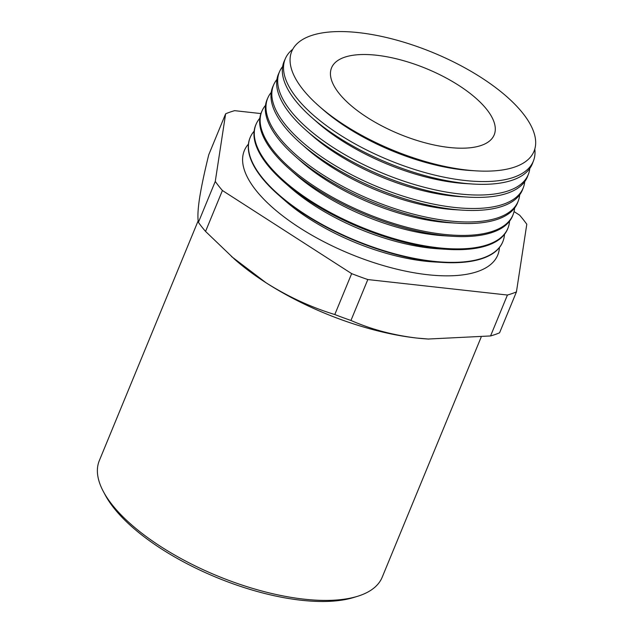 <?xml version="1.0" encoding="UTF-8"?>
<svg xmlns="http://www.w3.org/2000/svg" width="633" height="633" viewBox="0 0 633 633"><rect width="100%" height="100%" fill="white"/><g stroke="black" fill="none" stroke-linecap="round" stroke-linejoin="round"><path stroke-width="0.95" d="M357.471 596.326L353.665 597.497A149.554 60.19 -157.6 0 1 113.774 507.888A149.554 60.19 -157.6 0 1 105.276 495.117L103.401 491.604A152.988 61.575 22.4 0 0 112.088 504.675A152.988 61.575 22.4 0 0 357.471 596.326A152.988 61.575 22.4 0 0 382.19 577.233L481.143 337.16M198.184 220.751L99.31 460.642A152.988 61.575 22.4 0 0 103.401 491.604M319.032 106.122L322.83 109.454A123.664 49.77 22.4 0 0 462.509 169.81A123.664 49.77 22.4 0 0 471.047 170.546L476.087 170.855A131.039 52.745 22.4 0 0 520.714 110.68A131.039 52.745 22.4 0 0 358.682 32.639A131.039 52.745 22.4 0 0 319.032 106.122A131.039 52.745 22.4 0 0 467.051 170.071A131.039 52.745 22.4 0 0 476.087 170.855M534.806 149.024A134.18 54.003 -157.6 0 1 533.548 160.655A134.18 54.003 -157.6 0 1 464.741 180.468A134.18 54.003 -157.6 0 1 296.41 97.593A134.18 54.003 -157.6 0 1 285.451 58.394A134.18 54.003 -157.6 0 1 292.747 49.255M285.451 58.394L284.249 61.092A134.267 54.034 22.4 0 0 295.215 100.307A134.267 54.034 22.4 0 0 311.998 117.706L317.45 122.509A123.664 49.77 22.4 0 0 457.129 182.858A123.664 49.77 22.4 0 0 465.666 183.594L472.914 184.037A134.267 54.034 22.4 0 0 532.503 163.417L533.548 160.655M311.998 117.706A134.267 54.034 22.4 0 0 463.657 183.238A134.267 54.034 22.4 0 0 472.914 184.037M529.797 168.457A134.592 54.169 -157.6 0 1 528.468 174.059A134.592 54.169 -157.6 0 1 459.447 193.927A134.592 54.169 -157.6 0 1 290.602 110.799A134.592 54.169 -157.6 0 1 279.612 71.489A134.592 54.169 -157.6 0 1 282.619 66.576M279.612 71.489L278.583 73.792A134.663 54.201 22.4 0 0 289.582 113.125A134.663 54.201 22.4 0 0 306.412 130.58L312.077 135.557A123.664 49.77 22.4 0 0 451.756 195.906A123.664 49.77 22.4 0 0 460.286 196.641L467.811 197.1A134.663 54.201 22.4 0 0 527.574 176.417L528.468 174.059M306.412 130.58A134.663 54.201 22.4 0 0 458.521 196.301A134.663 54.201 22.4 0 0 467.811 197.1M524.741 181.639A135.003 54.335 -157.6 0 1 523.388 187.463A135.003 54.335 -157.6 0 1 454.162 207.395A135.003 54.335 -157.6 0 1 284.795 124.013A135.003 54.335 -157.6 0 1 273.772 84.585A135.003 54.335 -157.6 0 1 276.914 79.489M273.772 84.585L272.918 86.492A135.058 54.359 22.4 0 0 283.948 125.943A135.058 54.359 22.4 0 0 300.825 143.446L306.696 148.605A123.664 49.77 22.4 0 0 446.376 208.953A123.664 49.77 22.4 0 0 454.905 209.697L462.707 210.172A135.058 54.359 22.4 0 0 522.644 189.425L523.388 187.463M300.825 143.446A135.058 54.359 22.4 0 0 453.386 209.365A135.058 54.359 22.4 0 0 462.707 210.172M519.677 194.822A135.415 54.501 -157.6 0 1 518.3 200.867A135.415 54.501 -157.6 0 1 448.868 220.862A135.415 54.501 -157.6 0 1 278.987 137.226A135.415 54.501 -157.6 0 1 267.933 97.672A135.415 54.501 -157.6 0 1 271.217 92.41M267.933 97.672L267.253 99.199A135.462 54.517 22.4 0 0 278.314 138.762A135.462 54.517 22.4 0 0 295.247 156.319L301.316 161.652A123.664 49.77 22.4 0 0 440.995 222.009A123.664 49.77 22.4 0 0 449.533 222.745L457.596 223.235A135.462 54.517 22.4 0 0 517.715 202.433L518.3 200.867M295.247 156.319A135.462 54.517 22.4 0 0 448.251 222.428A135.462 54.517 22.4 0 0 457.596 223.235M514.621 208.004A135.826 54.667 -157.6 0 1 513.221 214.27A135.826 54.667 -157.6 0 1 443.575 234.321A135.826 54.667 -157.6 0 1 273.187 150.432A135.826 54.667 -157.6 0 1 262.094 110.767A135.826 54.667 -157.6 0 1 265.52 105.331M262.094 110.767L261.587 111.899A135.858 54.675 22.4 0 0 272.681 151.58A135.858 54.675 22.4 0 0 289.661 169.185L295.935 174.708A123.664 49.77 22.4 0 0 435.615 235.057A123.664 49.77 22.4 0 0 444.152 235.792L452.492 236.299A135.858 54.675 22.4 0 0 512.777 215.434L513.221 214.27M289.661 169.185A135.858 54.675 22.4 0 0 443.116 235.492A135.858 54.675 22.4 0 0 452.492 236.299M509.557 221.186A136.23 54.826 -157.6 0 1 508.141 227.674A136.23 54.826 -157.6 0 1 438.281 247.788A136.23 54.826 -157.6 0 1 267.379 163.646A136.23 54.826 -157.6 0 1 256.254 123.854A136.23 54.826 -157.6 0 1 259.823 118.252M256.254 123.854L255.922 124.598A136.253 54.842 22.4 0 0 267.047 164.398A136.253 54.842 22.4 0 0 284.075 182.059L290.563 187.756A123.664 49.77 22.4 0 0 430.242 248.104A123.664 49.77 22.4 0 0 438.772 248.84L447.381 249.37A136.253 54.842 22.4 0 0 507.848 228.442L508.141 227.674M284.075 182.059A136.253 54.842 22.4 0 0 437.981 248.555A136.253 54.842 22.4 0 0 447.381 249.37M504.493 234.368A136.641 54.992 -157.6 0 1 503.061 241.086A136.641 54.992 -157.6 0 1 432.996 261.255A136.641 54.992 -157.6 0 1 261.571 176.86A136.641 54.992 -157.6 0 1 250.415 136.95A136.641 54.992 -157.6 0 1 254.126 131.173M250.336 137.124A136.657 55 22.4 0 0 250.257 137.306A136.657 55 22.4 0 0 261.413 177.216A136.657 55 22.4 0 0 278.496 194.924L285.182 200.803A123.664 49.77 22.4 0 0 424.862 261.152A123.664 49.77 22.4 0 0 433.391 261.896L442.277 262.434A136.657 55 22.4 0 0 502.919 241.442A136.657 55 22.4 0 0 502.99 241.26M278.496 194.924A136.657 55 22.4 0 0 432.845 261.619A136.657 55 22.4 0 0 442.277 262.434M248.429 144.095A137.052 55.158 22.4 0 0 287.477 219.461A137.052 55.158 22.4 0 0 427.702 274.722A137.052 55.158 22.4 0 0 499.429 247.543M514.051 211.588L519.653 215.196A181.165 72.914 -157.6 0 1 526.798 224.256L516.433 291.9A181.165 72.914 -157.6 0 1 507.421 295.033L367.813 279.557A181.165 72.914 -157.6 0 1 351.655 273.63L222.412 190.509L205.551 231.417A181.165 72.914 -157.6 0 1 201.8 226.867A181.165 72.914 -157.6 0 1 198.406 222.357C197.488 217.602 197.86 209.61 199.53 198.374C201.381 186.672 204.459 172.121 208.771 154.713L225.633 113.805A181.165 72.914 -157.6 0 1 234.645 110.664L260.915 113.576M486.84 109.556A87.955 35.401 -157.6 0 1 493.732 135.866A87.955 35.401 -157.6 0 1 423.627 142.417A87.955 35.401 -157.6 0 1 338.892 93.154A87.955 35.401 -157.6 0 1 331.17 68.862A87.955 35.401 -157.6 0 1 399.597 59.613A87.955 35.401 -157.6 0 1 486.84 109.556M222.412 190.509A181.165 72.914 -157.6 0 1 218.662 185.96A181.165 72.914 -157.6 0 1 215.267 181.442L198.406 222.357M367.813 279.557L350.951 320.464A181.165 72.914 -157.6 0 1 334.794 314.538C310.961 307.25 288.07 296.671 266.113 282.816A161.035 64.811 -157.6 0 1 234.803 259.451L205.551 231.417M351.655 273.63L334.794 314.538M516.433 291.9L499.572 332.808A181.165 72.914 -157.6 0 1 490.559 335.949L428.201 339.027L416.704 338.046A161.035 64.811 -157.6 0 1 266.113 282.816L231.464 256.515M507.421 295.033L490.559 335.949M428.929 339.066A161.035 64.811 -157.6 0 1 427.813 339.003A161.035 64.811 -157.6 0 1 416.704 338.046C392.982 335.166 371.065 329.31 350.951 320.464M215.267 181.442L225.633 113.805"/></g></svg>
